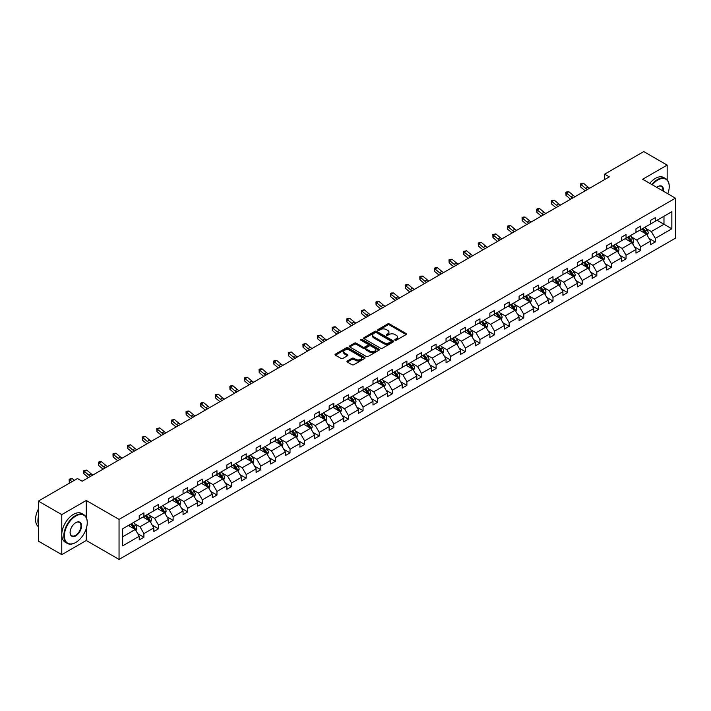 <?xml version="1.0" encoding="UTF-8"?>
<svg xmlns="http://www.w3.org/2000/svg" width="711" height="711" viewBox="0 0 711 711"><rect width="100%" height="100%" fill="white"/><g stroke="black" fill="none" stroke-linecap="round" stroke-linejoin="round"><path stroke-width="1.07" d="M395.023 340.196A0.907 0.524 0 0 0 396.311 340.196L406.079 334.561A1.298 0.747 0 0 0 406.461 334.028A1.298 0.747 0 0 0 406.079 333.503L389.53 323.949A1.298 0.747 0 0 0 387.691 323.949L377.923 329.584A0.907 0.524 0 0 0 379.212 330.331L380.474 329.602A4.159 2.4 0 0 1 386.357 329.602L387.744 330.393A4.159 2.4 0 0 1 388.961 332.09A4.159 2.4 0 0 1 387.744 333.788L386.473 334.517A0.907 0.524 0 0 0 387.762 335.263L389.024 334.534A4.159 2.4 0 0 1 394.907 334.534L396.294 335.334A4.159 2.4 0 0 1 397.511 337.032A4.159 2.4 0 0 1 396.294 338.729L395.023 339.458A0.907 0.524 0 0 0 395.023 340.196L395.023 339.458M347.341 360.992A1.298 0.747 0 0 0 346.959 361.526A1.298 0.747 0 0 0 347.341 362.05L351.981 364.734A1.298 0.747 0 0 0 353.82 364.734L364.663 358.468A1.298 0.747 0 0 0 365.045 357.944A1.298 0.747 0 0 0 364.663 357.411L348.114 347.857A1.298 0.747 0 0 0 346.284 347.857L335.432 354.122A1.298 0.747 0 0 0 335.05 354.647A1.298 0.747 0 0 0 335.432 355.18L341.04 358.415A1.298 0.747 0 0 0 342.88 358.415L347.519 355.74A1.298 0.747 0 0 0 347.901 355.207A1.298 0.747 0 0 0 347.519 354.673L344.737 353.074A3.475 2.009 0 0 1 343.724 351.652A3.475 2.009 0 0 1 345.866 349.794A3.475 2.009 0 0 1 349.661 350.23L360.548 356.522A3.475 2.009 0 0 1 361.57 357.944A3.475 2.009 0 0 1 359.428 359.793A3.475 2.009 0 0 1 355.633 359.357L353.82 358.308A1.298 0.747 0 0 0 351.981 358.308L347.341 360.992L347.341 362.05M86.262 500.482L61.777 514.622L38.358 501.104L38.358 541.115L61.777 554.633L86.262 540.493L119.048 559.415L119.048 519.403L86.262 500.482L86.262 517.439M667.158 179.83L667.158 165.103L642.673 179.243L675.45 198.165L119.048 519.403M667.158 165.103L643.748 151.585L604.643 174.159L604.643 179.563M38.358 501.104L77.463 478.53L82.147 481.231L609.327 176.861L604.643 174.159M380.572 348.23A1.298 0.747 0 0 0 382.411 348.23L393.254 341.964A1.298 0.747 0 0 0 393.636 341.431A1.298 0.747 0 0 0 393.254 340.907L376.706 331.353A1.298 0.747 0 0 0 374.866 331.353L364.023 337.609A1.298 0.747 0 0 0 363.641 338.143A1.298 0.747 0 0 0 364.023 338.676L380.572 348.23M361.215 340.4A0.907 0.524 0 0 1 362.139 340.525L378.945 350.23L368.111 356.478A1.298 0.747 0 0 1 366.272 356.478L349.723 346.924L354.371 344.266L354.371 343.182L349.723 345.866A1.298 0.747 0 0 0 349.35 346.399A1.298 0.747 0 0 0 349.723 346.924L349.723 345.866M354.371 344.266A1.298 0.747 0 0 1 356.211 344.266L356.211 343.182A1.298 0.747 0 0 0 354.371 343.182M356.211 343.182L362.921 347.057A1.298 0.747 0 0 0 364.761 347.057L367.836 345.279A1.298 0.747 0 0 0 368.218 344.755A1.298 0.747 0 0 0 367.836 344.222L360.85 340.187A0.907 0.524 0 0 1 362.139 339.44L378.963 349.154A1.298 0.747 0 0 1 379.345 349.688A1.298 0.747 0 0 1 378.963 350.221L378.963 349.154M61.777 514.622L61.777 554.633M122.648 528.788L139.223 519.217L139.223 515.591L143.906 512.889L143.906 516.515L153.834 510.782L153.834 507.156L158.517 504.455L158.517 508.072L168.445 502.348L168.445 498.722L173.129 496.02L173.129 499.637L183.056 493.905L183.056 490.288L187.74 487.586L187.74 491.203L197.667 485.471L197.667 481.854L202.351 479.152L202.351 482.769L212.278 477.037L212.278 473.419L216.962 470.709L216.962 474.335L226.889 468.602L226.889 464.985L231.573 462.274L231.573 465.901L241.5 460.168L241.5 456.542L246.184 453.84L246.184 457.466L256.111 451.734L256.111 448.108L260.795 445.406L260.795 449.032L270.722 443.3L270.722 439.674L275.397 436.972L275.397 440.598L285.333 434.865L285.333 431.239L290.008 428.537L290.008 432.164L299.935 426.431L299.935 422.805L304.619 420.103L304.619 423.72L314.546 417.997L314.546 414.371L319.23 411.669L319.23 415.286L329.157 409.554L329.157 405.937L333.841 403.235L333.841 406.852L343.769 401.12L343.769 397.502L348.452 394.801L348.452 398.418L358.38 392.685L358.38 389.068L363.063 386.357L363.063 389.984L372.991 384.251L372.991 380.634L377.674 377.923L377.674 381.549L387.602 375.817L387.602 372.191L392.285 369.489L392.285 373.115L402.213 367.383L402.213 363.756L406.896 361.055L406.896 364.681L416.824 358.948L416.824 355.322L421.507 352.62L421.507 356.247L431.435 350.514L431.435 346.888L436.11 344.186L436.11 347.812L446.037 342.08L446.037 338.454L450.721 335.752L450.721 339.369L460.648 333.646L460.648 330.02L465.332 327.318L465.332 330.935L475.259 325.203L475.259 321.585L479.943 318.884L479.943 322.501L489.87 316.768L489.87 313.151L494.554 310.449L494.554 314.066L504.481 308.334L504.481 304.717L509.165 302.006L509.165 305.632L519.092 299.9L519.092 296.274L523.776 293.572L523.776 297.198L533.703 291.466L533.703 287.839L538.387 285.138L538.387 288.764L548.314 283.031L548.314 279.405L552.998 276.703L552.998 280.33L562.925 274.597L562.925 270.971L567.609 268.269L567.609 271.895L577.536 266.163L577.536 262.537L582.22 259.835L582.22 263.461L592.147 257.729L592.147 254.103L596.822 251.401L596.822 255.018L606.75 249.294L606.75 245.668L611.433 242.966L611.433 246.584L621.361 240.851L621.361 237.234L626.044 234.532L626.044 238.149L635.972 232.417L635.972 228.8L640.655 226.089L640.655 229.715L650.583 223.983L650.583 220.366L655.266 217.655L655.266 221.281L671.842 211.709L671.842 228.8L655.266 238.372L655.266 241.989L650.583 244.691L650.583 241.073L640.655 246.806L640.655 250.423L635.972 253.134L635.972 249.508L626.044 255.24L626.044 258.857L621.361 261.568L621.361 257.942L611.433 263.674L611.433 267.3L606.75 270.002L606.75 266.376L596.822 272.109L596.822 275.735L592.147 278.436L592.147 274.81L582.22 280.543L582.22 284.169L577.536 286.871L577.536 283.245L567.609 288.977L567.609 292.603L562.925 295.305L562.925 291.679L552.998 297.411L552.998 301.037L548.314 303.739L548.314 300.113L538.387 305.846L538.387 309.472L533.703 312.173L533.703 308.556L523.776 314.28L523.776 317.906L519.092 320.608L519.092 316.99L509.165 322.723L509.165 326.34L504.481 329.042L504.481 325.425L494.554 331.157L494.554 334.774L489.87 337.485L489.87 333.859L479.943 339.591L479.943 343.209L475.259 345.919L475.259 342.293L465.332 348.026L465.332 351.652L460.648 354.354L460.648 350.727L450.721 356.46L450.721 360.086L446.037 362.788L446.037 359.162L436.11 364.894L436.11 368.52L431.435 371.222L431.435 367.596L421.507 373.328L421.507 376.954L416.824 379.656L416.824 376.03L406.896 381.763L406.896 385.389L402.213 388.09L402.213 384.473L392.285 390.197L392.285 393.823L387.602 396.525L387.602 392.907L377.674 398.64L377.674 402.257L372.991 404.959L372.991 401.342L363.063 407.074L363.063 410.691L358.38 413.393L358.38 409.776L348.452 415.508L348.452 419.126L343.769 421.836L343.769 418.21L333.841 423.943L333.841 427.56L329.157 430.271L329.157 426.644L319.23 432.377L319.23 436.003L314.546 438.705L314.546 435.079L304.619 440.811L304.619 444.437L299.935 447.139L299.935 443.513L290.008 449.245L290.008 452.871L285.333 455.573L285.333 451.947L275.397 457.68L275.397 461.306L270.722 464.007L270.722 460.381L260.795 466.114L260.795 469.74L256.111 472.442L256.111 468.825L246.184 474.548L246.184 478.174L241.5 480.876L241.5 477.259L231.573 482.991L231.573 486.608L226.889 489.31L226.889 485.693L216.962 491.425L216.962 495.043L212.278 497.744L212.278 494.127L202.351 499.86L202.351 503.477L197.667 506.188L197.667 502.561L187.74 508.294L187.74 511.911L183.056 514.622L183.056 510.996L173.129 516.728L173.129 520.354L168.445 523.056L168.445 519.43L158.517 525.162L158.517 528.788L153.834 531.49L153.834 527.864L143.906 533.597L143.906 537.223L139.223 539.925L139.223 536.298L122.648 545.87L122.648 528.788M119.048 559.415L675.45 238.176L675.45 198.165M142.973 517.048L149.905 521.056L139.978 526.789L134.557 523.652M139.978 526.789L143.906 533.597M149.905 521.056L153.834 527.864M139.223 518.346L139.978 518.781L143.906 516.515M157.584 508.614L164.517 512.622L154.589 518.346L149.168 515.217M154.589 518.346L158.517 525.162M164.517 512.622L168.445 519.43M153.834 509.911L154.589 510.347L158.517 508.072M172.195 500.18L179.128 504.179L169.2 509.911L163.779 506.783M169.2 509.911L173.129 516.728M179.128 504.179L183.056 510.996M168.445 501.477L169.2 501.913L173.129 499.637M186.806 491.745L193.73 495.745L183.802 501.477L178.39 498.349M183.802 501.477L187.74 508.294M193.73 495.745L197.667 502.561M183.056 493.043L183.802 493.478L187.74 491.203M201.417 483.311L208.341 487.311L198.413 493.043L192.992 489.915M198.413 493.043L202.351 499.86M208.341 487.311L212.278 494.127M197.667 484.609L198.413 485.044L202.351 482.769M216.02 474.877L222.952 478.876L213.024 484.609L207.603 481.48M213.024 484.609L216.962 491.425M222.952 478.876L226.889 485.693M212.278 476.174L213.024 476.61L216.962 474.335M230.631 466.443L237.563 470.442L227.636 476.174L222.214 473.046M227.636 476.174L231.573 482.991M237.563 470.442L241.5 477.259M226.889 467.74L227.636 468.167L231.573 465.901M245.242 458.008L252.174 462.008L242.247 467.74L236.825 464.612M242.247 467.74L246.184 474.548M252.174 462.008L256.111 468.825M241.5 459.306L242.247 459.733L246.184 457.466M259.853 449.574L266.785 453.574L256.858 459.306L251.436 456.178M256.858 459.306L260.795 466.114M266.785 453.574L270.722 460.381M256.111 450.872L256.858 451.298L260.795 449.032M274.464 441.14L281.396 445.139L271.469 450.872L266.047 447.734M271.469 450.872L275.397 457.68M281.396 445.139L285.333 451.947M270.722 442.438L271.469 442.864L275.397 440.598M289.075 432.697L296.007 436.705L286.08 442.438L280.658 439.3M286.08 442.438L290.008 449.245M296.007 436.705L299.935 443.513M285.333 433.994L286.08 434.43L290.008 432.164M303.686 424.263L310.618 428.271L300.691 433.994L295.269 430.866M300.691 433.994L304.619 440.811M310.618 428.271L314.546 435.079M299.935 425.56L300.691 425.996L304.619 423.72M318.297 415.828L325.229 419.828L315.302 425.56L309.88 422.432M315.302 425.56L319.23 432.377M325.229 419.828L329.157 426.644M314.546 417.126L315.302 417.561L319.23 415.286M332.908 407.394L339.84 411.393L329.913 417.126L324.492 413.998M329.913 417.126L333.841 423.943M339.84 411.393L343.769 418.21M329.157 408.692L329.913 409.127L333.841 406.852M347.519 398.96L354.442 402.959L344.515 408.692L339.103 405.563M344.515 408.692L348.452 415.508M354.442 402.959L358.38 409.776M343.769 400.257L344.515 400.693L348.452 398.418M362.13 390.526L369.053 394.525L359.126 400.257L353.705 397.129M359.126 400.257L363.063 407.074M369.053 394.525L372.991 401.342M358.38 391.823L359.126 392.259L363.063 389.984M376.732 382.091L383.664 386.091L373.737 391.823L368.316 388.695M373.737 391.823L377.674 398.64M383.664 386.091L387.602 392.907M372.991 383.389L373.737 383.816L377.674 381.549M391.343 373.657L398.276 377.657L388.348 383.389L382.927 380.261M388.348 383.389L392.285 390.197M398.276 377.657L402.213 384.473M387.602 374.955L388.348 375.381L392.285 373.115M405.954 365.223L412.887 369.222L402.959 374.955L397.538 371.826M402.959 374.955L406.896 381.763M412.887 369.222L416.824 376.03M402.213 366.52L402.959 366.947L406.896 364.681M420.565 356.78L427.498 360.788L417.57 366.52L412.149 363.383M417.57 366.52L421.507 373.328M427.498 360.788L431.435 367.596M416.824 358.086L417.57 358.513L421.507 356.247M435.176 348.346L442.109 352.354L432.181 358.086L426.76 354.949M432.181 358.086L436.11 364.894M442.109 352.354L446.037 359.162M431.435 349.643L432.181 350.079L436.11 347.812M449.787 339.911L456.72 343.92L446.792 349.643L441.371 346.515M446.792 349.643L450.721 356.46M456.72 343.92L460.648 350.727M446.037 341.209L446.792 341.644L450.721 339.369M464.399 331.477L471.331 335.476L461.403 341.209L455.982 338.08M461.403 341.209L465.332 348.026M471.331 335.476L475.259 342.293M460.648 332.775L461.403 333.21L465.332 330.935M479.01 323.043L485.942 327.042L476.015 332.775L470.593 329.646M476.015 332.775L479.943 339.591M485.942 327.042L489.87 333.859M475.259 324.34L476.015 324.776L479.943 322.501M493.621 314.609L500.553 318.608L490.626 324.34L485.204 321.212M490.626 324.34L494.554 331.157M500.553 318.608L504.481 325.425M489.87 315.906L490.626 316.342L494.554 314.066M508.232 306.174L515.155 310.174L505.228 315.906L499.806 312.778M505.228 315.906L509.165 322.723M515.155 310.174L519.092 316.99M504.481 307.472L505.228 307.907L509.165 305.632M522.843 297.74L529.766 301.74L519.839 307.472L514.417 304.344M519.839 307.472L523.776 314.28M529.766 301.74L533.703 308.556M519.092 299.038L519.839 299.464L523.776 297.198M537.445 289.306L544.377 293.305L534.45 299.038L529.028 295.909M534.45 299.038L538.387 305.846M544.377 293.305L548.314 300.113M533.703 290.603L534.45 291.03L538.387 288.764M552.056 280.872L558.988 284.871L549.061 290.603L543.639 287.475M549.061 290.603L552.998 297.411M558.988 284.871L562.925 291.679M548.314 282.169L549.061 282.596L552.998 280.33M566.667 272.429L573.599 276.437L563.672 282.169L558.251 279.032M563.672 282.169L567.609 288.977M573.599 276.437L577.536 283.245M562.925 273.726L563.672 274.162L567.609 271.895M581.278 263.994L588.21 268.003L578.283 273.735L572.862 270.598M578.283 273.735L582.22 280.543M588.21 268.003L592.147 274.81M577.536 265.292L578.283 265.727L582.22 263.461M595.889 255.56L602.821 259.559L592.894 265.292L587.473 262.163M592.894 265.292L596.822 272.109M602.821 259.559L606.75 266.376M592.147 256.858L592.894 257.293L596.822 255.018M610.5 247.126L617.432 251.125L607.505 256.858L602.084 253.729M607.505 256.858L611.433 263.674M617.432 251.125L621.361 257.942M606.75 248.423L607.505 248.859L611.433 246.584M625.111 238.692L632.043 242.691L622.116 248.423L616.695 245.295M622.116 248.423L626.044 255.24M632.043 242.691L635.972 249.508M621.361 239.989L622.116 240.425L626.044 238.149M639.722 230.257L646.655 234.257L636.727 239.989L631.306 236.861M636.727 239.989L640.655 246.806M646.655 234.257L650.583 241.073M635.972 231.555L636.727 231.99L640.655 229.715M657.044 220.25L663.976 224.258L651.329 231.555L645.917 228.427M651.329 231.555L655.266 238.372M671.842 228.8L663.976 224.258L663.976 216.251L671.842 211.709M650.583 223.121L651.329 223.556L655.266 221.281M122.648 536.787L135.294 529.491L128.362 525.491M135.294 529.491L139.223 536.298M649.036 238.398L655.266 241.989M634.425 246.833L640.655 250.423M619.823 255.267L626.044 258.857M605.212 263.701L611.433 267.3M590.601 272.135L596.822 275.735M575.99 280.569L582.22 284.169M561.379 289.004L567.609 292.603M546.768 297.438L552.998 301.037M532.157 305.872L538.387 309.472M517.546 314.315L523.776 317.906M502.935 322.75L509.165 326.34M488.324 331.184L494.554 334.774M473.713 339.618L479.943 343.209M459.11 348.052L465.332 351.652M444.499 356.487L450.721 360.086M429.888 364.921L436.11 368.52M415.277 373.355L421.507 376.954M400.666 381.789L406.896 385.389M386.055 390.223L392.285 393.823M371.444 398.667L377.674 402.257M356.833 407.101L363.063 410.691M342.222 415.535L348.452 419.126M327.611 423.969L333.841 427.56M313 432.404L319.23 436.003M298.398 440.838L304.619 444.437M283.787 449.272L290.008 452.871M269.176 457.706L275.397 461.306M254.565 466.14L260.795 469.74M239.954 474.575L246.184 478.174M225.343 483.018L231.573 486.608M210.732 491.452L216.962 495.043M196.12 499.886L202.351 503.477M181.509 508.321L187.74 511.911M166.898 516.755L173.129 520.354M152.287 525.189L158.517 528.788M137.685 533.623L143.906 537.223M86.262 540.493L86.262 528.54M395.387 340.329L396.294 339.805A4.159 2.4 0 0 0 397.511 338.107L397.511 337.032M388.961 332.09L388.961 333.175A4.159 2.4 0 0 1 387.744 334.872L386.837 335.396M406.079 333.503L406.079 334.561L389.53 325.025A1.298 0.747 0 0 0 387.691 325.025L378.288 330.455M393.236 341.973L376.706 332.428A1.298 0.747 0 0 0 374.866 332.428L364.041 338.685M390.961 341.804A0.907 0.524 0 0 0 390.961 341.058L376.43 332.677A0.907 0.524 0 0 0 375.15 332.677L373.817 333.45A4.159 2.4 0 0 0 372.591 335.148A4.159 2.4 0 0 0 373.817 336.845L383.744 342.578A4.159 2.4 0 0 0 389.628 342.578L390.961 341.804L390.961 342.889A0.907 0.524 0 0 0 391.228 342.515L391.228 341.431M372.591 335.148L372.591 336.223A4.159 2.4 0 0 0 373.817 337.921L373.817 336.845M390.961 342.889L389.628 343.653A4.159 2.4 0 0 1 383.744 343.653L373.817 337.921M356.211 344.266L362.921 348.141A1.298 0.747 0 0 0 364.761 348.141L367.836 346.364A1.298 0.747 0 0 0 368.218 345.83L368.218 344.755M369.88 351.083A3.475 2.009 0 0 0 373.675 351.518A3.475 2.009 0 0 0 375.817 349.661A3.475 2.009 0 0 0 374.804 348.239L370.964 346.026A1.298 0.747 0 0 0 369.125 346.026L366.041 347.803A1.298 0.747 0 0 0 365.667 348.337A1.298 0.747 0 0 0 366.041 348.861L369.88 351.083L369.88 352.158A3.475 2.009 0 0 0 373.675 352.594A3.475 2.009 0 0 0 375.817 350.745L375.817 349.661M365.667 348.337L365.667 349.412A1.298 0.747 0 0 0 366.041 349.945L366.041 348.861M369.88 352.158L366.041 349.945M361.57 357.944L361.57 359.019A3.475 2.009 0 0 1 359.428 360.877A3.475 2.009 0 0 1 355.633 360.441L353.82 359.393A1.298 0.747 0 0 0 351.981 359.393L347.35 362.059M343.724 351.652L343.724 352.736A3.475 2.009 0 0 0 344.737 354.149L344.737 353.074M347.501 355.749L344.737 354.149M364.663 357.411L364.663 358.468L348.114 348.941A1.298 0.747 0 0 0 346.284 348.941L335.45 355.189M647.365 235.492L648.228 233.004A3.511 2.026 -120 0 0 647.108 230.017L645.001 227.209M641.233 231.128L640.318 229.911M646.13 233.963L646.326 233.155A3.511 2.026 -120 0 0 645.321 231.039L643.224 228.24M642.344 228.746L644.655 231.83A1.786 1.031 60 0 1 644.984 232.373L646.326 233.155M642.095 228.889L644.202 231.688A3.511 2.026 60 0 1 645.073 233.35M587.437 189.499A6.621 3.822 60 0 1 585.606 188.388L581.145 184.638L580.62 186.975L585.082 190.726A9.936 5.732 -120 0 0 585.18 190.806M589.775 188.148A6.621 3.822 60 0 1 587.944 187.037L583.482 183.287L581.145 184.638L580.505 183.936L581.438 183.394L583.482 183.287M580.62 186.975L580.505 183.936M667.825 193.756A16.157 9.332 120 0 0 669.22 186.62A16.157 9.332 120 0 0 657.799 180.025A16.157 9.332 120 0 0 652.316 184.807M651.827 184.522A16.557 9.563 -60 0 1 657.515 179.536A16.557 9.563 -60 0 1 665.789 178.719A16.557 9.563 -60 0 1 669.22 186.3A16.557 9.563 -60 0 1 669.22 186.46M656.724 187.357A8.079 4.666 -60 0 1 657.799 186.62L657.799 186.62A8.079 4.666 -60 0 1 663.407 191.215M649.765 183.34A16.557 9.563 -60 0 1 655.453 178.345A16.557 9.563 -60 0 1 663.736 177.528L665.789 178.719M662.883 190.912A7.679 4.435 120 0 0 661.354 186.406A7.679 4.435 120 0 0 657.657 186.709M75.544 542.573L75.819 542.413A16.157 9.332 120 0 0 87.249 522.621A16.157 9.332 120 0 0 75.819 516.026A16.157 9.332 120 0 0 64.399 535.818A16.157 9.332 120 0 0 75.819 542.413L75.544 542.573A16.557 9.563 -60 0 1 67.261 543.391A16.557 9.563 -60 0 1 64.728 530.13A16.557 9.563 -60 0 1 75.544 515.537A16.557 9.563 -60 0 1 83.818 514.72A16.557 9.563 -60 0 1 87.249 522.301A16.557 9.563 -60 0 1 87.249 522.461M75.819 535.818A8.079 4.666 -60 0 1 70.105 532.512A8.079 4.666 -60 0 1 75.819 522.621L75.819 522.621A8.079 4.666 -60 0 1 81.534 525.918A8.079 4.666 -60 0 1 75.819 535.818M70.113 532.352A7.679 4.435 120 0 0 71.695 535.712A7.679 4.435 120 0 0 75.544 535.33A7.679 4.435 120 0 0 80.556 528.557A7.679 4.435 120 0 0 79.383 522.407A7.679 4.435 120 0 0 75.677 522.709M67.261 543.391L65.199 542.2A16.557 9.563 -60 0 1 62.666 528.94A16.557 9.563 -60 0 1 73.482 514.346A16.557 9.563 -60 0 1 81.756 513.529L83.818 514.72M38.358 524.354A16.557 9.563 -60 0 1 38.358 516.781M38.358 526.647A16.557 9.563 -60 0 1 38.358 509.076M632.754 243.926L633.617 241.438A3.511 2.026 -120 0 0 632.497 238.452L630.39 235.643M626.622 239.563L625.707 238.345M631.519 242.398L631.715 241.589A3.511 2.026 -120 0 0 630.71 239.474L628.613 236.674M627.733 237.181L630.044 240.265A1.786 1.031 60 0 1 630.373 240.807L631.715 241.589M627.484 237.323L629.591 240.122A3.511 2.026 60 0 1 630.461 241.784M618.143 252.361L619.005 249.872A3.511 2.026 -120 0 0 617.886 246.886L615.779 244.077M612.011 247.997L611.096 246.779M616.908 250.832L617.112 250.023A3.511 2.026 -120 0 0 616.108 247.917L614.002 245.108M613.122 245.615L615.433 248.699A1.786 1.031 60 0 1 615.762 249.25L617.112 250.023M612.873 245.757L614.979 248.566A3.511 2.026 60 0 1 615.85 250.219M572.826 197.934A6.621 3.822 60 0 1 570.995 196.823L566.534 193.072L566.009 195.409L570.471 199.16A9.936 5.732 -120 0 0 570.569 199.24M575.163 196.583A6.621 3.822 60 0 1 573.333 195.472L568.871 191.721L566.534 193.072L565.894 192.37L566.827 191.828L568.871 191.721M566.009 195.409L565.894 192.37M558.215 206.377A6.621 3.822 60 0 1 556.384 205.257L551.923 201.506L551.398 203.844L555.869 207.594A9.936 5.732 -120 0 0 555.958 207.674M560.552 205.017A6.621 3.822 60 0 1 558.73 203.906L554.26 200.155L551.923 201.506L551.283 200.804L552.216 200.262L554.26 200.155M551.398 203.844L551.283 200.804M603.532 260.795L604.394 258.306A3.511 2.026 -120 0 0 603.275 255.32L601.168 252.512M597.4 256.431L596.485 255.213M602.306 259.266L602.501 258.457A3.511 2.026 -120 0 0 601.497 256.351L599.391 253.543M598.511 254.049L600.822 257.142A1.786 1.031 60 0 1 601.15 257.684L602.501 258.457M598.271 254.191L600.368 257A3.511 2.026 60 0 1 601.248 258.653M543.604 214.811A6.621 3.822 60 0 1 541.773 213.691L537.312 209.941L536.787 212.278L541.258 216.028A9.936 5.732 -120 0 0 541.347 216.108M545.941 213.46A6.621 3.822 60 0 1 544.119 212.34L539.649 208.59L537.312 209.941L536.672 209.238L537.605 208.696L539.649 208.59M536.787 212.278L536.672 209.238M588.921 269.229L589.783 266.741A3.511 2.026 -120 0 0 588.664 263.754L586.557 260.946M582.789 264.865L581.874 263.657M587.695 267.7L587.89 266.892A3.511 2.026 -120 0 0 586.886 264.785L584.78 261.977M583.9 262.483L586.22 265.576A1.786 1.031 60 0 1 586.539 266.118L587.89 266.892M583.66 262.626L585.757 265.434A3.511 2.026 60 0 1 586.637 267.087M528.993 223.245A6.621 3.822 60 0 1 527.162 222.125L522.701 218.375L522.185 220.712L526.647 224.463A9.936 5.732 -120 0 0 526.735 224.543M531.33 221.894A6.621 3.822 60 0 1 529.508 220.774L525.038 217.024L522.701 218.375L522.061 217.673L522.994 217.131L525.038 217.024M522.185 220.712L522.061 217.673M574.31 277.663L575.172 275.184A3.511 2.026 -120 0 0 574.053 272.189L571.946 269.38M568.178 273.308L567.271 272.091M573.084 276.135L573.279 275.326A3.511 2.026 -120 0 0 572.275 273.22L570.169 270.411M569.289 270.918L571.608 274.011A1.786 1.031 60 0 1 571.928 274.553L573.279 275.326M569.049 271.06L571.146 273.868A3.511 2.026 60 0 1 572.026 275.521M514.382 231.679A6.621 3.822 60 0 1 512.551 230.568L508.089 226.809L507.574 229.146L512.036 232.897A9.936 5.732 -120 0 0 512.133 232.977M516.728 230.328A6.621 3.822 60 0 1 514.897 229.209L510.436 225.458L508.089 226.809L507.45 226.107L510.436 225.458M507.574 229.146L507.45 226.107M559.699 286.106L560.561 283.618A3.511 2.026 -120 0 0 559.441 280.623L557.344 277.823M553.567 281.743L552.66 280.525M558.473 284.569L558.668 283.76A3.511 2.026 -120 0 0 557.664 281.654L555.558 278.845M554.678 279.352L556.997 282.445A1.786 1.031 60 0 1 557.317 282.987L558.668 283.76M554.438 279.494L556.535 282.303A3.511 2.026 60 0 1 557.415 283.956M499.771 240.114A6.621 3.822 60 0 1 497.94 239.003L493.478 235.252L492.963 237.581L497.424 241.331A9.936 5.732 -120 0 0 497.522 241.411M502.117 238.763A6.621 3.822 60 0 1 500.286 237.652L495.825 233.892L493.478 235.252L492.839 234.55L495.825 233.892M492.963 237.581L492.839 234.55M545.088 294.541L545.95 292.052A3.511 2.026 -120 0 0 544.83 289.057L542.733 286.257M538.956 290.177L538.049 288.959M543.862 293.003L544.057 292.203A3.511 2.026 -120 0 0 543.053 290.088L540.947 287.28M540.067 287.786L542.386 290.879A1.786 1.031 60 0 1 542.706 291.421L544.057 292.203M539.827 287.928L541.933 290.737A3.511 2.026 60 0 1 542.804 292.399M485.16 248.548A6.621 3.822 60 0 1 483.338 247.437L478.867 243.686L478.352 246.015L482.813 249.774A9.936 5.732 -120 0 0 482.911 249.845M487.506 247.197A6.621 3.822 60 0 1 485.675 246.086L481.214 242.335L478.867 243.686L478.227 242.984L481.214 242.335M478.352 246.015L478.227 242.984M530.477 302.975L531.339 300.486A3.511 2.026 -120 0 0 530.219 297.5L528.122 294.692M524.345 298.611L523.438 297.394M529.251 301.437L529.446 300.637A3.511 2.026 -120 0 0 528.442 298.522L526.336 295.714M525.465 296.22L527.775 299.313A1.786 1.031 60 0 1 528.095 299.855L529.446 300.637M525.216 296.363L527.322 299.171A3.511 2.026 60 0 1 528.193 300.833M470.549 256.982A6.621 3.822 60 0 1 468.727 255.871L464.256 252.121L463.741 254.458L468.202 258.209A9.936 5.732 -120 0 0 468.3 258.289M472.895 255.631A6.621 3.822 60 0 1 471.064 254.52L466.603 250.77L464.256 252.121L463.616 251.418L466.603 250.77M463.741 254.458L463.616 251.418M515.875 311.409L516.728 308.921A3.511 2.026 -120 0 0 515.608 305.934L513.511 303.126M509.743 307.045L508.827 305.828M514.64 309.872L514.835 309.072A3.511 2.026 -120 0 0 513.831 306.956L511.733 304.148M510.853 304.663L513.164 307.747A1.786 1.031 60 0 1 513.493 308.29L514.835 309.072M510.605 304.797L512.711 307.605A3.511 2.026 60 0 1 513.582 309.267M455.938 265.416A6.621 3.822 60 0 1 454.116 264.305L449.654 260.555L449.13 262.892L453.591 266.643A9.936 5.732 -120 0 0 453.689 266.723M458.284 264.065A6.621 3.822 60 0 1 456.453 262.954L451.992 259.204L449.654 260.555L449.005 259.853L451.992 259.204M449.13 262.892L449.005 259.853M501.264 319.843L502.126 317.355A3.511 2.026 -120 0 0 500.997 314.369L498.9 311.56M495.132 315.48L494.216 314.262M500.029 318.315L500.224 317.506A3.511 2.026 -120 0 0 499.22 315.391L497.122 312.591M496.242 313.098L498.553 316.182A1.786 1.031 60 0 1 498.882 316.724L500.224 317.506M495.994 313.24L498.1 316.04A3.511 2.026 60 0 1 498.971 317.701M441.335 273.851A6.621 3.822 60 0 1 439.505 272.74L435.043 268.989L434.519 271.326L438.98 275.077A9.936 5.732 -120 0 0 439.078 275.157M443.673 272.5A6.621 3.822 60 0 1 441.842 271.389L437.381 267.638L435.043 268.989L434.403 268.287L435.336 267.745L437.381 267.638M434.519 271.326L434.403 268.287M486.653 328.278L487.515 325.789A3.511 2.026 -120 0 0 486.395 322.803L484.289 319.994M480.52 323.914L479.605 322.696M485.417 326.749L485.613 325.94A3.511 2.026 -120 0 0 484.609 323.825L482.511 321.025M481.631 321.532L483.942 324.616A1.786 1.031 60 0 1 484.271 325.158L485.613 325.94M481.383 321.674L483.489 324.474A3.511 2.026 60 0 1 484.36 326.136M426.724 282.285A6.621 3.822 60 0 1 424.894 281.174L420.432 277.423L419.908 279.761L424.369 283.511A9.936 5.732 -120 0 0 424.467 283.591M429.062 280.934A6.621 3.822 60 0 1 427.231 279.823L422.769 276.072L420.432 277.423L419.792 276.721L420.725 276.179L422.769 276.072M419.908 279.761L419.792 276.721M472.042 336.712L472.904 334.223A3.511 2.026 -120 0 0 471.784 331.237L469.678 328.429M465.909 332.348L464.994 331.13M470.806 335.183L471.002 334.374A3.511 2.026 -120 0 0 469.998 332.268L467.9 329.46M467.02 329.966L469.331 333.05A1.786 1.031 60 0 1 469.66 333.601L471.002 334.374M466.772 330.108L468.878 332.917A3.511 2.026 60 0 1 469.749 334.57M412.113 290.728A6.621 3.822 60 0 1 410.283 289.608L405.821 285.858L405.297 288.195L409.758 291.945A9.936 5.732 -120 0 0 409.856 292.025M414.451 289.368A6.621 3.822 60 0 1 412.62 288.257L408.158 284.507L405.821 285.858L405.181 285.155L406.114 284.613L408.158 284.507M405.297 288.195L405.181 285.155M457.431 345.146L458.293 342.658A3.511 2.026 -120 0 0 457.173 339.671L455.067 336.863M451.298 340.782L450.383 339.565M456.195 343.617L456.4 342.809A3.511 2.026 -120 0 0 455.396 340.702L453.289 337.894M452.409 338.4L454.72 341.493A1.786 1.031 60 0 1 455.049 342.035L456.4 342.809M452.169 338.543L454.267 341.351A3.511 2.026 60 0 1 455.138 343.004M397.502 299.162A6.621 3.822 60 0 1 395.671 298.042L391.21 294.292L390.686 296.629L395.156 300.38A9.936 5.732 -120 0 0 395.245 300.46M399.84 297.811A6.621 3.822 60 0 1 398.018 296.691L393.547 292.941L391.21 294.292L390.57 293.59L391.503 293.048L393.547 292.941M390.686 296.629L390.57 293.59M442.82 353.58L443.682 351.092A3.511 2.026 -120 0 0 442.562 348.106L440.456 345.297M436.687 349.217L435.772 348.008M441.593 352.052L441.789 351.243A3.511 2.026 -120 0 0 440.784 349.137L438.678 346.328M437.798 346.835L440.109 349.928A1.786 1.031 60 0 1 440.438 350.47L441.789 351.243M437.558 346.977L439.656 349.785A3.511 2.026 60 0 1 440.536 351.438M382.891 307.596A6.621 3.822 60 0 1 381.06 306.477L376.599 302.726L376.075 305.063L380.545 308.814A9.936 5.732 -120 0 0 380.634 308.894M385.229 306.245A6.621 3.822 60 0 1 383.407 305.126L378.936 301.375L376.599 302.726L375.959 302.024L376.892 301.482L378.936 301.375M376.075 305.063L375.959 302.024M428.209 362.015L429.071 359.535A3.511 2.026 -120 0 0 427.951 356.54L425.845 353.731M422.076 357.66L421.161 356.442M426.982 360.486L427.178 359.677A3.511 2.026 -120 0 0 426.173 357.571L424.067 354.762M423.187 355.269L425.507 358.362A1.786 1.031 60 0 1 425.827 358.904L427.178 359.677M422.947 355.411L425.045 358.22A3.511 2.026 60 0 1 425.925 359.873M368.28 316.031A6.621 3.822 60 0 1 366.449 314.92L361.988 311.16L361.472 313.498L365.934 317.248A9.936 5.732 -120 0 0 366.023 317.328M370.618 314.68A6.621 3.822 60 0 1 368.796 313.56L364.334 309.809L361.988 311.16L361.348 310.458L364.334 309.809M361.472 313.498L361.348 310.458M413.598 370.458L414.46 367.969A3.511 2.026 -120 0 0 413.34 364.974L411.234 362.175M407.465 366.094L406.559 364.876M412.371 368.92L412.567 368.111A3.511 2.026 -120 0 0 411.562 366.005L409.456 363.197M408.576 363.703L410.896 366.796A1.786 1.031 60 0 1 411.216 367.338L412.567 368.111M408.336 363.845L410.434 366.654A3.511 2.026 60 0 1 411.314 368.307M353.669 324.465A6.621 3.822 60 0 1 351.838 323.354L347.377 319.603L346.861 321.932L351.323 325.691A9.936 5.732 -120 0 0 351.421 325.762M356.015 323.114A6.621 3.822 60 0 1 354.185 322.003L349.723 318.244L347.377 319.603L346.737 318.901L347.67 318.359L349.723 318.244M346.861 321.932L346.737 318.901M398.987 378.892L399.849 376.403A3.511 2.026 -120 0 0 398.729 373.408L396.631 370.609M392.854 374.528L391.948 373.311M397.76 377.354L397.956 376.554A3.511 2.026 -120 0 0 396.951 374.439L394.845 371.631M393.965 372.137L396.285 375.23A1.786 1.031 60 0 1 396.605 375.772L397.956 376.554M393.725 372.28L395.823 375.088A3.511 2.026 60 0 1 396.702 376.75M339.058 332.899A6.621 3.822 60 0 1 337.227 331.788L332.766 328.038L332.25 330.366L336.712 334.126A9.936 5.732 -120 0 0 336.81 334.197M341.404 331.548A6.621 3.822 60 0 1 339.574 330.437L335.112 326.687L332.766 328.038L332.126 327.336L335.112 326.687M332.25 330.366L332.126 327.336M384.375 387.326L385.238 384.838A3.511 2.026 -120 0 0 384.118 381.851L382.02 379.043M378.243 382.962L377.337 381.745M383.149 385.789L383.345 384.989A3.511 2.026 -120 0 0 382.34 382.874L380.234 380.065M379.354 380.572L381.674 383.664A1.786 1.031 60 0 1 381.994 384.207L383.345 384.989M379.114 380.714L381.22 383.522A3.511 2.026 60 0 1 382.091 385.184M324.447 341.333A6.621 3.822 60 0 1 322.625 340.222L318.155 336.472L317.639 338.809L322.101 342.56A9.936 5.732 -120 0 0 322.199 342.64M326.793 339.982A6.621 3.822 60 0 1 324.963 338.871L320.501 335.121L318.155 336.472L317.515 335.77L320.501 335.121M317.639 338.809L317.515 335.77M369.764 395.76L370.627 393.272A3.511 2.026 -120 0 0 369.507 390.286L367.409 387.477M363.632 391.397L362.726 390.179M368.538 394.223L368.733 393.423A3.511 2.026 -120 0 0 367.729 391.308L365.632 388.499M364.752 389.015L367.063 392.099A1.786 1.031 60 0 1 367.391 392.641L368.733 393.423M364.503 389.148L366.609 391.957A3.511 2.026 60 0 1 367.48 393.618M309.836 349.768A6.621 3.822 60 0 1 308.014 348.657L303.544 344.906L303.028 347.244L307.49 350.994A9.936 5.732 -120 0 0 307.587 351.074M312.182 348.417A6.621 3.822 60 0 1 310.351 347.306L305.89 343.555L303.544 344.906L302.904 344.204L305.89 343.555M303.028 347.244L302.904 344.204M355.162 404.195L356.015 401.706A3.511 2.026 -120 0 0 354.896 398.72L352.798 395.911M349.03 399.831L348.114 398.613M353.927 402.666L354.122 401.857A3.511 2.026 -120 0 0 353.118 399.742L351.021 396.942M350.141 397.449L352.452 400.533A1.786 1.031 60 0 1 352.78 401.075L354.122 401.857M349.892 397.591L351.998 400.391A3.511 2.026 60 0 1 352.869 402.053M295.225 358.202A6.621 3.822 60 0 1 293.403 357.091L288.942 353.34L288.417 355.678L292.879 359.428A9.936 5.732 -120 0 0 292.976 359.508M297.571 356.851A6.621 3.822 60 0 1 295.74 355.74L291.279 351.989L288.942 353.34L288.293 352.638L291.279 351.989M288.417 355.678L288.293 352.638M340.551 412.629L341.413 410.14A3.511 2.026 -120 0 0 340.293 407.154L338.187 404.346M334.419 408.265L333.503 407.048M339.316 411.1L339.511 410.291A3.511 2.026 -120 0 0 338.507 408.176L336.41 405.377M335.53 405.883L337.841 408.967A1.786 1.031 60 0 1 338.169 409.509L339.511 410.291M335.281 406.025L337.387 408.825A3.511 2.026 60 0 1 338.258 410.487M280.623 366.645A6.621 3.822 60 0 1 278.792 365.525L274.33 361.775L273.806 364.112L278.268 367.863A9.936 5.732 -120 0 0 278.365 367.942M282.96 365.285A6.621 3.822 60 0 1 281.129 364.174L276.668 360.424L274.33 361.775L273.691 361.072L274.624 360.53L276.668 360.424M273.806 364.112L273.691 361.072M325.94 421.063L326.802 418.575A3.511 2.026 -120 0 0 325.682 415.588L323.576 412.78M319.808 416.699L318.892 415.482M324.705 419.534L324.9 418.726A3.511 2.026 -120 0 0 323.896 416.619L321.799 413.811M320.919 414.317L323.229 417.401A1.786 1.031 60 0 1 323.558 417.952L324.9 418.726M320.67 414.46L322.776 417.268A3.511 2.026 60 0 1 323.647 418.921M266.012 375.079A6.621 3.822 60 0 1 264.181 373.959L259.719 370.209L259.195 372.546L263.657 376.297A9.936 5.732 -120 0 0 263.754 376.377M268.349 373.728A6.621 3.822 60 0 1 266.518 372.608L262.057 368.858L259.719 370.209L259.08 369.507L260.013 368.965L262.057 368.858M259.195 372.546L259.08 369.507M311.329 429.497L312.191 427.009A3.511 2.026 -120 0 0 311.071 424.023L308.965 421.214M305.197 425.134L304.281 423.916M310.094 427.969L310.298 427.16A3.511 2.026 -120 0 0 309.285 425.054L307.188 422.245M306.308 422.752L308.618 425.845A1.786 1.031 60 0 1 308.947 426.387L310.298 427.16M306.059 422.894L308.165 425.702A3.511 2.026 60 0 1 309.036 427.355M251.401 383.513A6.621 3.822 60 0 1 249.57 382.394L245.108 378.643L244.584 380.98L249.046 384.731A9.936 5.732 -120 0 0 249.143 384.811M253.738 382.163A6.621 3.822 60 0 1 251.907 381.043L247.446 377.292L245.108 378.643L244.468 377.941L245.402 377.399L247.446 377.292M244.584 380.98L244.468 377.941M296.718 437.932L297.58 435.443A3.511 2.026 -120 0 0 296.46 432.457L294.354 429.648M290.586 433.568L289.67 432.359M295.492 436.403L295.687 435.594A3.511 2.026 -120 0 0 294.683 433.488L292.577 430.679M291.697 431.186L294.007 434.279A1.786 1.031 60 0 1 294.336 434.821L295.687 435.594M291.457 431.328L293.554 434.137A3.511 2.026 60 0 1 294.434 435.79M236.79 391.948A6.621 3.822 60 0 1 234.959 390.837L230.497 387.077L229.973 389.415L234.443 393.165A9.936 5.732 -120 0 0 234.532 393.245M239.127 390.597A6.621 3.822 60 0 1 237.305 389.477L232.835 385.726L230.497 387.077L229.857 386.375L230.791 385.833L232.835 385.726M229.973 389.415L229.857 386.375M282.107 446.366L282.969 443.886A3.511 2.026 -120 0 0 281.849 440.891L279.743 438.083M275.975 442.011L275.059 440.793M280.881 444.837L281.076 444.028A3.511 2.026 -120 0 0 280.072 441.922L277.965 439.114M277.086 439.62L279.405 442.713A1.786 1.031 60 0 1 279.725 443.255L281.076 444.028M276.846 439.762L278.943 442.571A3.511 2.026 60 0 1 279.823 444.224M222.179 400.382A6.621 3.822 60 0 1 220.348 399.271L215.886 395.512L215.362 397.849L219.832 401.599A9.936 5.732 -120 0 0 219.921 401.679M224.516 399.031A6.621 3.822 60 0 1 222.694 397.92L218.224 394.161L215.886 395.512L215.246 394.809L218.224 394.161M215.362 397.849L215.246 394.809M267.496 454.809L268.358 452.32A3.511 2.026 -120 0 0 267.238 449.325L265.132 446.526M261.364 450.445L260.448 449.228M266.27 453.271L266.465 452.472A3.511 2.026 -120 0 0 265.461 450.356L263.354 447.548M262.475 448.054L264.794 451.147A1.786 1.031 60 0 1 265.114 451.689L266.465 452.472M262.235 448.197L264.332 451.005A3.511 2.026 60 0 1 265.212 452.658M207.568 408.816A6.621 3.822 60 0 1 205.737 407.705L201.275 403.955L200.76 406.283L205.221 410.043A9.936 5.732 -120 0 0 205.31 410.114M209.905 407.465A6.621 3.822 60 0 1 208.083 406.354L203.622 402.595L201.275 403.955L200.635 403.253L201.569 402.71L203.622 402.595M200.76 406.283L200.635 403.253M252.885 463.243L253.747 460.755A3.511 2.026 -120 0 0 252.627 457.76L250.521 454.96M246.753 458.879L245.846 457.662M251.658 461.706L251.854 460.906A3.511 2.026 -120 0 0 250.85 458.791L248.743 455.982M247.863 456.489L250.183 459.582A1.786 1.031 60 0 1 250.503 460.124L251.854 460.906M247.624 456.631L249.721 459.439A3.511 2.026 60 0 1 250.601 461.101M192.957 417.25A6.621 3.822 60 0 1 191.126 416.139L186.664 412.389L186.149 414.717L190.61 418.477A9.936 5.732 -120 0 0 190.708 418.557M195.303 415.899A6.621 3.822 60 0 1 193.472 414.789L189.01 411.038L186.664 412.389L186.024 411.687L186.957 411.145L189.01 411.038M186.149 414.717L186.024 411.687M238.274 471.677L239.136 469.189A3.511 2.026 -120 0 0 238.016 466.203L235.919 463.394M232.142 467.314L231.235 466.096M237.047 470.14L237.243 469.34A3.511 2.026 -120 0 0 236.239 467.225L234.132 464.416M233.252 464.923L235.572 468.016A1.786 1.031 60 0 1 235.892 468.558L237.243 469.34M233.012 465.065L235.11 467.874A3.511 2.026 60 0 1 235.99 469.536M178.345 425.685A6.621 3.822 60 0 1 176.515 424.574L172.053 420.823L171.538 423.161L175.999 426.911A9.936 5.732 -120 0 0 176.097 426.991M180.692 424.334A6.621 3.822 60 0 1 178.861 423.223L174.399 419.472L172.053 420.823L171.413 420.121L174.399 419.472M171.538 423.161L171.413 420.121M223.663 480.112L224.525 477.623A3.511 2.026 -120 0 0 223.405 474.637L221.308 471.828M217.53 475.748L216.624 474.53M222.436 478.574L222.632 477.774A3.511 2.026 -120 0 0 221.628 475.659L219.521 472.851M218.641 473.366L220.961 476.45A1.786 1.031 60 0 1 221.281 476.992L222.632 477.774M218.401 473.499L220.508 476.308A3.511 2.026 60 0 1 221.379 477.97M163.734 434.119A6.621 3.822 60 0 1 161.912 433.008L157.442 429.257L156.927 431.595L161.388 435.345A9.936 5.732 -120 0 0 161.486 435.425M166.081 432.768A6.621 3.822 60 0 1 164.25 431.657L159.788 427.906L157.442 429.257L156.802 428.555L159.788 427.906M156.927 431.595L156.802 428.555M209.052 488.546L209.914 486.057A3.511 2.026 -120 0 0 208.794 483.071L206.697 480.263M202.919 484.182L202.013 482.965M207.825 487.017L208.021 486.208A3.511 2.026 -120 0 0 207.017 484.093L204.919 481.294M204.039 481.8L206.35 484.884A1.786 1.031 60 0 1 206.679 485.426L208.021 486.208M203.79 481.942L205.897 484.742A3.511 2.026 60 0 1 206.768 486.404M149.123 442.553A6.621 3.822 60 0 1 147.301 441.442L142.831 437.692L142.316 440.029L146.777 443.78A9.936 5.732 -120 0 0 146.875 443.86M151.47 441.202A6.621 3.822 60 0 1 149.639 440.091L145.177 436.341L142.831 437.692L142.191 436.989L145.177 436.341M142.316 440.029L142.191 436.989M194.45 496.98L195.303 494.492A3.511 2.026 -120 0 0 194.183 491.505L192.086 488.697M188.317 492.616L187.402 491.399M193.214 495.451L193.41 494.643A3.511 2.026 -120 0 0 192.405 492.527L190.308 489.728M189.428 490.235L191.739 493.318A1.786 1.031 60 0 1 192.068 493.861L193.41 494.643M189.179 490.377L191.286 493.176A3.511 2.026 60 0 1 192.157 494.838M134.512 450.996A6.621 3.822 60 0 1 132.69 449.876L128.229 446.126L127.704 448.463L132.166 452.214A9.936 5.732 -120 0 0 132.264 452.294M136.859 449.636A6.621 3.822 60 0 1 135.028 448.525L130.566 444.775L128.229 446.126L127.58 445.424L130.566 444.775M127.704 448.463L127.58 445.424M179.839 505.414L180.701 502.926A3.511 2.026 -120 0 0 179.581 499.94L177.474 497.131M173.706 501.051L172.791 499.833M178.603 503.886L178.799 503.077A3.511 2.026 -120 0 0 177.794 500.971L175.697 498.162M174.817 498.669L177.128 501.753A1.786 1.031 60 0 1 177.457 502.304L178.799 503.077M174.568 498.811L176.675 501.619A3.511 2.026 60 0 1 177.546 503.272M119.91 459.43A6.621 3.822 60 0 1 118.079 458.311L113.618 454.56L113.093 456.897L117.555 460.648A9.936 5.732 -120 0 0 117.653 460.728M122.248 458.08A6.621 3.822 60 0 1 120.417 456.96L115.955 453.209L113.618 454.56L112.978 453.858L113.911 453.316L115.955 453.209M113.093 456.897L112.978 453.858M165.228 513.849L166.09 511.36A3.511 2.026 -120 0 0 164.97 508.374L162.863 505.565M159.095 509.485L158.18 508.267M163.992 512.32L164.188 511.511A3.511 2.026 -120 0 0 163.183 509.405L161.086 506.596M160.206 507.103L162.517 510.196A1.786 1.031 60 0 1 162.846 510.738L164.188 511.511M159.957 507.245L162.064 510.054A3.511 2.026 60 0 1 162.935 511.707M105.299 467.865A6.621 3.822 60 0 1 103.468 466.745L99.007 462.994L98.482 465.332L102.944 469.082A9.936 5.732 -120 0 0 103.042 469.162M107.637 466.514A6.621 3.822 60 0 1 105.806 465.394L101.344 461.643L99.007 462.994L98.367 462.292L99.3 461.75L101.344 461.643M98.482 465.332L98.367 462.292M150.616 522.283L151.479 519.794A3.511 2.026 -120 0 0 150.359 516.808L148.252 514M144.484 517.928L143.569 516.71M149.381 520.754L149.586 519.945A3.511 2.026 -120 0 0 148.572 517.839L146.475 515.031M145.595 515.537L147.906 518.63A1.786 1.031 60 0 1 148.235 519.172L149.586 519.945M145.346 515.679L147.453 518.488A3.511 2.026 60 0 1 148.323 520.141M90.688 476.299A6.621 3.822 60 0 1 88.857 475.188L84.396 471.429L83.871 473.766L88.342 477.516A9.936 5.732 -120 0 0 88.431 477.596M93.025 474.948A6.621 3.822 60 0 1 91.195 473.828L86.733 470.078L84.396 471.429L83.756 470.726L86.733 470.078M83.871 473.766L83.756 470.726M136.005 530.717L136.868 528.237A3.511 2.026 -120 0 0 135.748 525.242L133.641 522.434M129.873 526.362L128.958 525.145M134.779 529.188L134.974 528.38A3.511 2.026 -120 0 0 133.97 526.273L131.864 523.465M130.984 523.971L133.295 527.064A1.786 1.031 60 0 1 133.624 527.606L134.974 528.38M130.744 524.114L132.841 526.922A3.511 2.026 60 0 1 133.721 528.575M74.308 480.352L72.122 478.512L69.785 479.863L69.26 482.2L70.007 482.831M71.962 481.703L69.145 479.161L72.122 478.512M69.26 482.2L69.145 479.161M396.294 339.805L396.294 338.729M386.473 335.263L386.473 334.517M387.744 334.872L387.744 333.788M377.923 330.331L377.923 329.584M387.691 325.025L387.691 323.949M389.53 325.025L389.53 323.949M364.023 338.676L364.023 337.609M374.866 332.428L374.866 331.353M376.706 332.428L376.706 331.353M393.254 341.964L393.254 340.907M383.744 343.653L383.744 342.578M389.628 343.653L389.628 342.578M362.921 348.141L362.921 347.057M364.761 348.141L364.761 347.057M367.836 346.364L367.836 345.279M362.139 340.525L362.139 339.44M351.981 359.393L351.981 358.308M353.82 359.393L353.82 358.308M355.633 360.441L355.633 359.357M347.519 355.74L347.519 354.673M335.432 355.18L335.432 354.122M346.284 348.941L346.284 347.857M348.114 348.941L348.114 347.857M646.397 234.115L648.201 233.075M645.321 231.039L647.108 230.017M643.206 232.266L644.202 231.688M585.606 188.388L587.944 187.037M631.786 242.549L633.59 241.509M630.71 239.474L632.497 238.452M628.595 240.7L629.591 240.122M617.175 250.983L618.979 249.943M616.108 247.917L617.886 246.886M613.984 249.134L614.979 248.566M570.995 196.823L573.333 195.472M556.384 205.257L558.73 203.906M602.564 259.417L604.368 258.377M601.497 256.351L603.275 255.32M599.373 257.569L600.368 257M541.773 213.691L544.119 212.34M587.961 267.851L589.757 266.812M586.886 264.785L588.664 263.754M584.762 266.012L585.757 265.434M527.162 222.125L529.508 220.774M573.35 276.286L575.146 275.246M572.275 273.22L574.053 272.189M570.151 274.446L571.146 273.868M512.551 230.568L514.897 229.209M558.739 284.72L560.544 283.68M557.664 281.654L559.441 280.623M555.54 282.88L556.535 282.303M497.94 239.003L500.286 237.652M544.128 293.154L545.932 292.114M543.053 290.088L544.83 289.057M540.929 291.314L541.933 290.737M483.338 247.437L485.675 246.086M529.517 301.597L531.321 300.549M528.442 298.522L530.219 297.5M526.318 299.749L527.322 299.171M468.727 255.871L471.064 254.52M514.906 310.032L516.71 308.992M513.831 306.956L515.608 305.934M511.707 308.183L512.711 307.605M454.116 264.305L456.453 262.954M500.295 318.466L502.099 317.426M499.22 315.391L500.997 314.369M497.105 316.617L498.1 316.04M439.505 272.74L441.842 271.389M485.684 326.9L487.488 325.86M484.609 323.825L486.395 322.803M482.493 325.051L483.489 324.474M424.894 281.174L427.231 279.823M471.073 335.334L472.877 334.294M469.998 332.268L471.784 331.237M467.882 333.486L468.878 332.917M410.283 289.608L412.62 288.257M456.462 343.769L458.266 342.729M455.396 340.702L457.173 339.671M453.271 341.92L454.267 341.351M395.671 298.042L398.018 296.691M441.851 352.203L443.655 351.163M440.784 349.137L442.562 348.106M438.66 350.363L439.656 349.785M381.06 306.477L383.407 305.126M427.249 360.637L429.044 359.597M426.173 357.571L427.951 356.54M424.049 358.797L425.045 358.22M366.449 314.92L368.796 313.56M412.638 369.071L414.433 368.031M411.562 366.005L413.34 364.974M409.438 367.231L410.434 366.654M351.838 323.354L354.185 322.003M398.027 377.505L399.831 376.466M396.951 374.439L398.729 373.408M394.827 375.666L395.823 375.088M337.227 331.788L339.574 330.437M383.416 385.949L385.22 384.9M382.34 382.874L384.118 381.851M380.216 384.1L381.22 383.522M322.625 340.222L324.963 338.871M368.805 394.383L370.609 393.343M367.729 391.308L369.507 390.286M365.605 392.534L366.609 391.957M308.014 348.657L310.351 347.306M354.194 402.817L355.998 401.777M353.118 399.742L354.896 398.72M350.994 400.968L351.998 400.391M293.403 357.091L295.74 355.74M339.582 411.251L341.387 410.211M338.507 408.176L340.293 407.154M336.392 409.403L337.387 408.825M278.792 365.525L281.129 364.174M324.971 419.686L326.776 418.646M323.896 416.619L325.682 415.588M321.781 417.837L322.776 417.268M264.181 373.959L266.518 372.608M310.36 428.12L312.165 427.08M309.285 425.054L311.071 424.023M307.17 426.28L308.165 425.702M249.57 382.394L251.907 381.043M295.749 436.554L297.554 435.514M294.683 433.488L296.46 432.457M292.559 434.714L293.554 434.137M234.959 390.837L237.305 389.477M281.138 444.988L282.942 443.948M280.072 441.922L281.849 440.891M277.948 443.149L278.943 442.571M220.348 399.271L222.694 397.92M266.536 453.422L268.331 452.383M265.461 450.356L267.238 449.325M263.337 451.583L264.332 451.005M205.737 407.705L208.083 406.354M251.925 461.866L253.72 460.817M250.85 458.791L252.627 457.76M248.726 460.017L249.721 459.439M191.126 416.139L193.472 414.789M237.314 470.3L239.118 469.251M236.239 467.225L238.016 466.203M234.115 468.451L235.11 467.874M176.515 424.574L178.861 423.223M222.703 478.734L224.507 477.694M221.628 475.659L223.405 474.637M219.503 476.885L220.508 476.308M161.912 433.008L164.25 431.657M208.092 487.168L209.896 486.128M207.017 484.093L208.794 483.071M204.892 485.32L205.897 484.742M147.301 441.442L149.639 440.091M193.481 495.603L195.285 494.563M192.405 492.527L194.183 491.505M190.281 493.754L191.286 493.176M132.69 449.876L135.028 448.525M178.87 504.037L180.674 502.997M177.794 500.971L179.581 499.94M175.679 502.188L176.675 501.619M118.079 458.311L120.417 456.96M164.259 512.471L166.063 511.431M163.183 509.405L164.97 508.374M161.068 510.631L162.064 510.054M103.468 466.745L105.806 465.394M149.648 520.905L151.452 519.865M148.572 517.839L150.359 516.808M146.457 519.066L147.453 518.488M88.857 475.188L91.195 473.828M135.037 529.34L136.841 528.3M133.97 526.273L135.748 525.242M131.846 527.5L132.841 526.922"/></g></svg>
